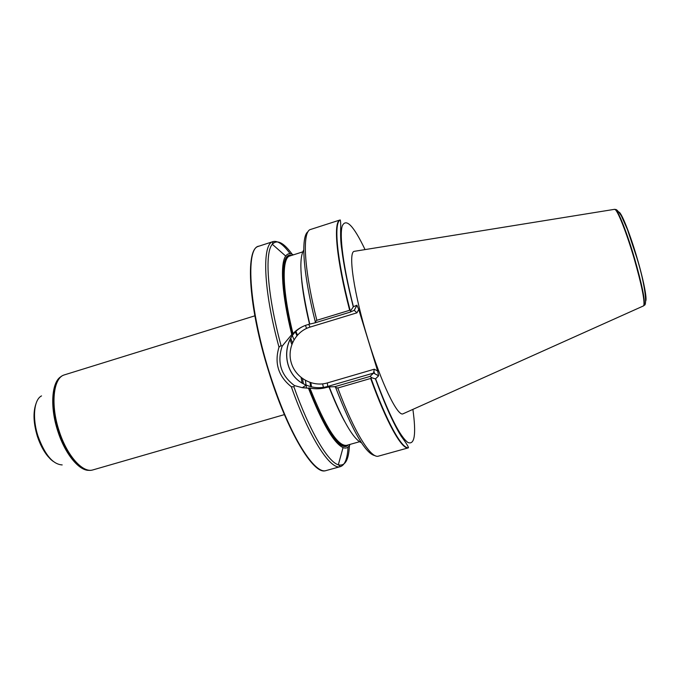 <?xml version="1.0" encoding="UTF-8"?>
<svg xmlns="http://www.w3.org/2000/svg" width="680" height="680" viewBox="0 0 680 680"><rect width="100%" height="100%" fill="white"/><g stroke="black" fill="none" stroke-linecap="round" stroke-linejoin="round"><path stroke-width="1.02" d="M254.83 315.834L64.26 374.918C53.32 377.893 50.362 404.6 59.092 430.822C66.844 455.481 82.62 473.152 92.718 469.965L284.401 414.613M302.056 382.916L301.129 377.561M291.822 344.369L289.969 339.55M355.147 251.192L354.101 251.362C347.905 252.713 354.05 294.559 368.254 340.238C381.267 382.95 397.171 415.811 402.764 413.925L403.741 413.491M303.764 249.934C298.452 258.774 300.45 283.492 309.757 324.105L315.129 322.822L315.299 321.81L316.846 320.297C303.714 268.337 302.099 231.047 310.649 229.44L339.889 220.023C333.132 222.453 336.379 259.25 349.656 310.275L351.075 310.139L353.421 306.697L356.889 305.218L358.717 309.425L377.663 371.034L378.624 375.802L375.445 378.913L371.892 377.765L370.651 378.454C386.418 422.382 401.633 449.25 408.119 447.916L378.513 456.118C371.05 458.983 354.331 432.591 337.807 388.017L335.639 387.498L334.9 386.665L329.222 386.903C342.474 420.444 353.234 439.067 361.497 442.782M370.651 378.454L337.807 388.017M316.846 320.297L349.656 310.275M329.222 386.903L326.442 387.464C321.028 389.011 315.52 389.198 309.901 388.034L308.839 387.923C321.946 422.314 335.877 445.085 343.995 445.808L346.579 445.358C337.781 446.335 325.55 427.227 309.901 388.034M302.702 251.88L289.884 255.977C279.854 256.844 281.392 289.977 292.179 334.339L292.986 333.6C296.964 329.46 301.648 326.553 307.037 324.87L309.74 324.046M348.228 444.89C341.76 453.144 324.751 430.338 308.813 387.94L308.457 388.203C322.192 423.308 333.727 443.105 343.043 447.601C346.137 448.791 348.5 447.712 350.115 444.363M293.377 254.864C290.19 252.96 287.631 253.351 285.694 256.046C279.939 263.568 281.902 295.137 291.771 334.534L292.162 334.365C279.897 285.43 280.747 251.608 291.516 255.459M308.457 388.203L302.362 387.694L294.482 385.602L293.879 386.793L291.32 386.741C278.341 376.337 274.227 363.146 278.987 347.149L281.036 345.567L282.183 346.111L291.771 334.534M259.156 246.1L259.021 246.143C243.542 247.333 250.401 321.954 275.74 391.315C293.87 442.383 315.784 474.606 326.196 470.535L340.45 466.608C344.921 465.069 347.454 458.583 348.041 447.134M614.287 209.372L615.119 209.525C618.103 211.302 626.9 233.75 634.193 258.697C641.529 284.385 644.742 299.965 643.841 305.439L643.221 306.025M311.491 386.818L310.853 382.763M297.432 335.096L296.004 331.568M303.918 387.898L303.773 386.69M303.374 383.681L302.541 378.632M292.485 342.72L290.717 338.215M334.9 386.665L370.039 376.423L373.541 373.074L327.734 386.444L326.442 387.464M282.183 346.111C276.837 362.245 280.933 375.402 294.482 385.602M358.717 309.425L356.94 312.817L354.238 310.301L350.234 312.111L315.129 322.822M371.892 377.765L370.039 376.423M350.234 312.111L351.075 310.139M354.238 310.301L356.889 305.218M356.94 312.817L310.029 327.105C295.315 331.483 286.654 348.398 291.389 363.205C295.902 378.072 312.673 387.328 327.335 382.933L374.28 369.197L373.541 373.074L378.607 375.836M375.624 378.853C389.411 415.616 400.163 436.815 407.889 442.45C414.655 445.323 416.322 434.299 412.887 409.385M365.05 249.594C353.617 225.658 346.018 217.778 342.244 225.964C339.26 235.543 343.247 266.662 353.421 306.697M371.034 378.275C386.801 422.203 401.999 449.081 408.459 447.754L408.119 447.916M374.51 373.6L373.991 371.433M350.523 294.882L350.013 293.522M335.639 387.498C352.597 431.298 365.747 454.019 375.079 455.651M328.933 386.741C334.279 400.579 339.481 412.097 344.539 421.277M301.41 277.219C302.43 290.088 305.133 305.719 309.519 324.113M289.884 255.977C281.596 257.686 282.132 289.969 292.986 333.6M293.879 386.793C309.553 431.052 327.921 461.933 338.325 464.788C345.041 466.488 348.747 460.079 349.435 445.562M291.32 386.741C309.349 438.013 330.65 470.517 340.45 466.608L338.325 464.788L343.043 447.601M290.13 253.691C283.348 244.451 277.661 240.414 273.088 241.587C261.843 243.567 263.143 289.332 278.987 347.149M614.788 209.338L615.553 209.533C618.528 211.302 627.317 233.69 634.593 258.57C641.912 284.189 645.108 299.736 644.198 305.201L643.663 305.787M645.567 301.231C647.411 299.761 643.637 280.168 636.973 257.652C629.935 233.529 621.367 212.228 618.876 212.092M353.269 306.825C347.505 283.968 343.672 264.834 341.776 249.407C339.499 235 341.488 224.782 340.263 219.972C333.531 222.394 336.804 259.19 350.081 310.207M308.04 231.71C300.671 236.104 302.863 272.731 315.299 321.81M292.162 254.235C283.602 242.488 276.99 239.173 272.306 244.273C264.477 252.875 267.342 295.111 281.036 345.567M258.341 246.406C245.072 249.033 248.498 307.87 268.838 371.918C287.283 431.732 313.701 475.065 325.49 470.688M323.578 388.17L322.635 383.877M306.561 328.414L305.473 325.389M310.769 386.639L310.173 382.543M297.007 335.572L295.545 332.019M306.442 388.118L306.076 385.058M306.068 385.007L305.388 380.426M294.015 339.736L292.375 335.707M63.589 375.181C52.921 378.59 50.167 405.042 58.778 430.916C66.428 455.226 81.906 472.821 92.013 470.118M61.336 376.44C51.697 381.335 49.674 406.691 57.809 431.188C65.05 454.129 79.407 471.325 89.437 470.305M41.531 395.904C33.915 399.559 32.087 418.396 38.089 436.39C44.88 454.835 52.913 464.346 62.194 464.925M327.335 382.933L327.734 386.444C320.407 388.484 313.2 388.017 306.127 385.033C280.882 375.385 279.837 335.563 304.801 325.644M374.28 369.197L377.663 371.034M308.712 324.36L310.029 327.105M375.445 378.913C380.23 391.96 384.88 403.495 389.376 413.525C395.955 427.635 398.837 432.37 401.132 436.11C405.96 442.706 408.408 446.59 408.459 447.754M359.533 441.737L346.579 445.358M285.694 256.046L272.306 244.273L273.088 241.587L259.021 246.143M643.841 305.439L644.198 305.201C647.36 305.975 645.167 284.249 636.846 257.771L627.462 229.576L621.401 215.934C618.426 211.31 616.471 209.177 615.553 209.533L615.119 209.525M614.694 209.304L354.101 251.362M643.603 305.856L402.764 413.925M310.615 386.597L310.037 382.491M296.922 335.665L295.451 332.112M53.125 461.337C51.255 459.706 51.961 460.896 47.626 456.025C43.427 450.84 40.026 444.312 37.417 436.466C33.456 423.376 32.963 412.513 35.921 403.886M302.37 387.676L306.127 385.033C280.95 375.334 279.947 335.521 304.844 325.626M354.305 310.301L356.957 305.226M378.624 375.802L373.558 373.048"/></g></svg>

